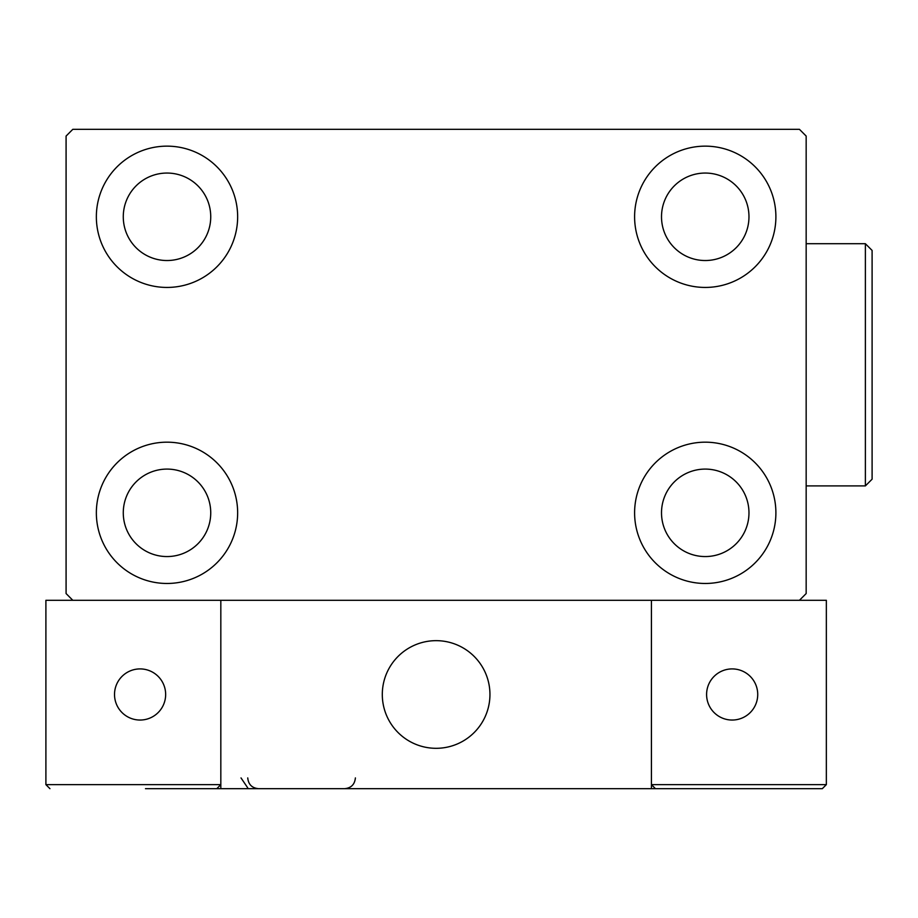 <?xml version="1.0" encoding="UTF-8"?>
<svg xmlns="http://www.w3.org/2000/svg" width="918" height="918" viewBox="0 0 918 918"><rect width="100%" height="100%" fill="white"/><g stroke="black" fill="none" stroke-linecap="round" stroke-linejoin="round"><path stroke-width="1.38" d="M96.356 512.829A70.64 70.64 0 0 1 167.007 442.178A70.64 70.64 0 0 1 237.647 512.829A70.64 70.64 0 0 1 167.007 583.469A70.64 70.64 0 0 1 96.356 512.829M634.602 216.797A70.64 70.64 0 0 1 705.242 146.146A70.64 70.64 0 0 1 775.894 216.797A70.64 70.64 0 0 1 705.242 287.437A70.64 70.64 0 0 1 634.602 216.797M634.602 512.829A70.64 70.64 0 0 1 705.242 442.178A70.64 70.64 0 0 1 775.894 512.829A70.64 70.64 0 0 1 705.242 583.469A70.64 70.64 0 0 1 634.602 512.829M96.356 216.797A70.64 70.64 0 0 1 167.007 146.146A70.64 70.64 0 0 1 237.647 216.797A70.64 70.64 0 0 1 167.007 287.437A70.64 70.64 0 0 1 96.356 216.797M123.276 216.797A43.731 43.731 0 0 1 167.007 173.054A43.731 43.731 0 0 1 210.738 216.797A43.731 43.731 0 0 1 167.007 260.528A43.731 43.731 0 0 1 123.276 216.797M661.511 512.829A43.731 43.731 0 0 1 705.242 469.087A43.731 43.731 0 0 1 748.973 512.829A43.731 43.731 0 0 1 705.242 556.56A43.731 43.731 0 0 1 661.511 512.829M661.511 216.797A43.731 43.731 0 0 1 705.242 173.054A43.731 43.731 0 0 1 748.973 216.797A43.731 43.731 0 0 1 705.242 260.528A43.731 43.731 0 0 1 661.511 216.797M123.276 512.829A43.731 43.731 0 0 1 167.007 469.087A43.731 43.731 0 0 1 210.738 512.829A43.731 43.731 0 0 1 167.007 556.56A43.731 43.731 0 0 1 123.276 512.829M799.44 129.323L72.809 129.323L66.085 136.059L66.085 593.556L72.809 600.292L799.44 600.292L806.165 593.556L806.165 136.059L799.44 129.323M382.301 694.478A53.829 53.829 0 0 1 436.13 640.661A53.829 53.829 0 0 1 489.948 694.478A53.829 53.829 0 0 1 436.13 748.308A53.829 53.829 0 0 1 382.301 694.478M651.424 788.677L220.825 788.677L220.825 600.292L45.9 600.292L45.9 784.638L220.825 784.638L220.825 600.292L651.424 600.292L651.424 788.677L689.097 788.677M445.264 747.527A53.829 53.829 0 0 0 489.168 685.344A53.829 53.829 0 0 0 426.985 641.441A53.829 53.829 0 0 0 383.081 703.624A53.829 53.829 0 0 0 445.264 747.527M709.281 788.677L822.31 788.677L826.349 784.638L826.349 600.292L651.424 600.292L651.424 784.638L826.349 784.638L822.31 788.677L655.463 788.677L651.424 784.638L655.463 788.677M220.825 788.677L145.48 788.677M49.939 788.677L45.9 784.638L49.939 788.677M220.825 784.638L216.797 788.677L220.825 784.638M706.596 694.478A25.566 25.566 0 0 0 732.162 720.045A25.566 25.566 0 0 0 757.729 694.478A25.566 25.566 0 0 0 732.162 668.912A25.566 25.566 0 0 0 706.596 694.478M140.087 720.045A25.566 25.566 0 0 0 165.653 694.478A25.566 25.566 0 0 0 140.087 668.912A25.566 25.566 0 0 0 114.52 694.478A25.566 25.566 0 0 0 140.087 720.045M865.376 243.706L872.1 250.43L872.1 479.185L865.376 485.909L865.376 243.706L806.165 243.706M241.009 777.913L247.745 787.885M247.745 777.913C248.376 784.442 251.968 788.034 258.509 788.677M355.392 777.913L355.392 777.913C354.75 784.442 351.158 788.034 344.629 788.677M865.376 485.909L806.165 485.909"/></g></svg>
